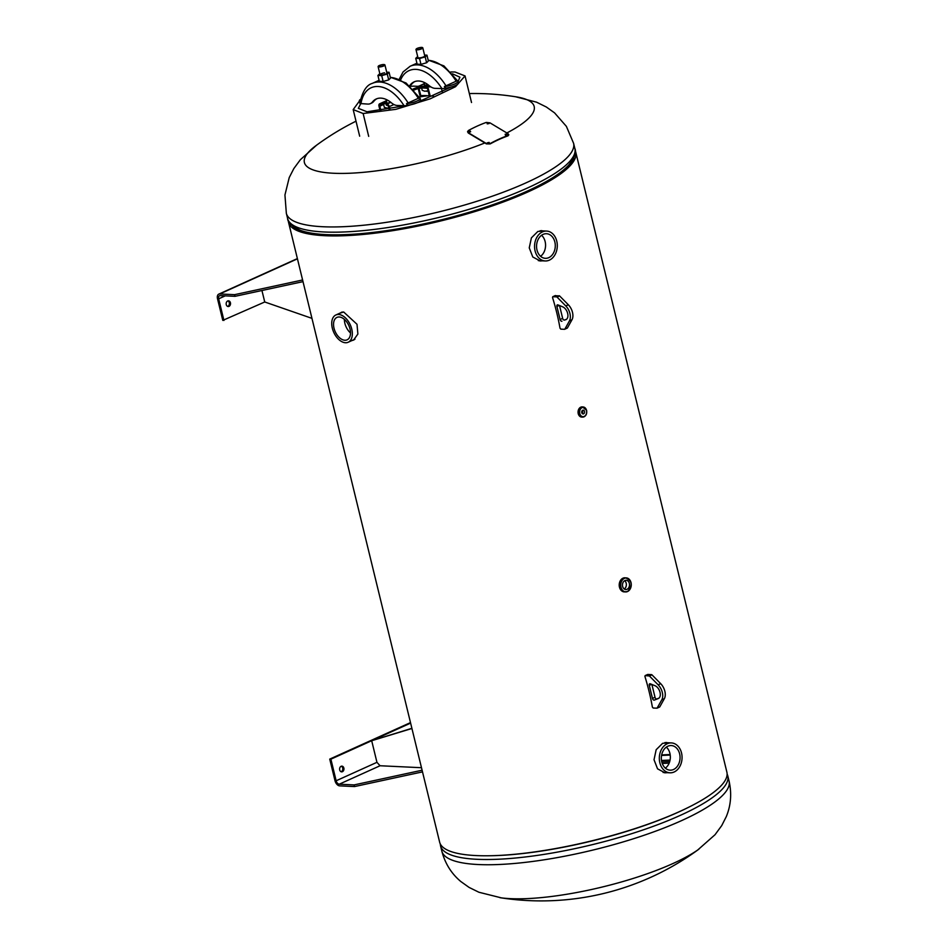 <?xml version="1.0" encoding="UTF-8"?>
<svg xmlns="http://www.w3.org/2000/svg" width="948" height="948" viewBox="0 0 948 948"><rect width="100%" height="100%" fill="white"/><g stroke="black" fill="none" stroke-linecap="round" stroke-linejoin="round"><path stroke-width="1.42" d="M667.51 742.734L666.077 742.462M668.861 742.805L662.628 743.315L656.17 749.714L654.025 759.727L657.557 768.84L665.022 772.81L667.38 772.679M542.73 230.885L541.308 230.613M544.081 230.957L537.848 231.466L531.401 237.865L529.245 247.878L532.788 256.991L540.241 260.961L542.6 260.83M353.154 340L354.161 339.751M351.874 340.581L353.568 340.071L357.882 334.051L357.005 324.275L343.638 311.975L339.55 313.326M575.187 150.625A147.829 34.756 166.3 0 1 575.78 152.261A147.829 34.756 166.3 0 1 440.382 221.05A147.829 34.756 166.3 0 1 288.536 222.282A147.829 34.756 166.3 0 1 288.299 220.552M575.78 152.261L726.879 772.134A147.829 34.756 166.3 0 1 591.493 840.912A147.829 34.756 166.3 0 1 439.635 842.156L288.536 222.282M664.501 772.762L666.207 772.632M341.612 312.188L340.936 312.698M573.86 157.522A146.063 34.341 166.3 0 1 440.287 220.647A146.063 34.341 166.3 0 1 292.648 226.074M539.72 260.913L541.427 260.783M469.331 93.556A266.092 266.092 0 0 1 516.387 96.886A118.263 27.812 166.3 0 1 506.836 132.969M484.855 142.947A118.263 27.812 166.3 0 1 333.601 173.259A118.263 27.812 166.3 0 1 315.767 145.791A266.092 266.092 0 0 1 356.01 121.19M729.071 781.093A147.829 34.756 -13.7 0 1 681.482 820.66A147.829 34.756 -13.7 0 1 530.584 861.72A147.829 34.756 -13.7 0 1 441.827 851.114C445.098 863.545 451.438 873.689 460.846 881.545L469.082 887.411L478.906 892.246L501.385 897.875A118.263 27.812 -13.7 0 0 510.439 898.645A118.263 27.812 -13.7 0 0 672.95 863.533A118.263 27.812 -13.7 0 0 697.704 850.012L715.029 834.726L721.724 825.601L726.287 816.619C730.932 805.373 731.868 793.535 729.071 781.093L727.791 775.867A147.829 34.756 166.3 0 1 680.202 815.422A147.829 34.756 166.3 0 1 529.304 856.482A147.829 34.756 166.3 0 1 440.547 845.889L440.228 843.791M661.657 754.952A145.85 34.294 166.3 0 1 670.141 754.549M661.562 755.473A144.096 33.879 166.3 0 1 670.224 755.082M350.523 332.961A12.324 7.466 65.7 0 1 344.385 319.369M344.871 340.249A12.324 7.466 65.7 0 1 334.537 329.975A12.324 7.466 65.7 0 1 336.955 317.39A12.324 7.466 65.7 0 1 339.194 316.988A12.324 7.466 65.7 0 1 349.516 327.25A12.324 7.466 65.7 0 1 347.11 339.834A12.324 7.466 65.7 0 1 344.871 340.249M345.475 342.738A14.955 9.065 -114.3 0 0 348.2 342.24A14.955 9.065 -114.3 0 0 351.127 326.953A14.955 9.065 -114.3 0 0 338.59 314.487A14.955 9.065 -114.3 0 0 335.865 314.985A14.955 9.065 -114.3 0 0 332.938 330.271A14.955 9.065 -114.3 0 0 345.475 342.738M673.53 769.503A12.324 9.362 -87.3 0 1 670.118 770.167A12.324 9.362 -87.3 0 1 661.396 759.692A12.324 9.362 -87.3 0 1 667.854 746.23A12.324 9.362 -87.3 0 1 671.279 745.555A12.324 9.362 -87.3 0 1 679.989 756.042A12.324 9.362 -87.3 0 1 673.53 769.503M674.135 771.992A14.955 11.364 92.7 0 0 681.979 755.651A14.955 11.364 92.7 0 0 671.409 742.924A14.955 11.364 92.7 0 0 667.25 743.742A14.955 11.364 92.7 0 0 659.405 760.083A14.955 11.364 92.7 0 0 669.987 772.81A14.955 11.364 92.7 0 0 674.135 771.992M666.337 747.119A12.324 9.362 -87.3 0 1 665.342 768.153M581.764 412.664A1.896 1.446 92.7 0 0 584.525 411.42A1.896 1.446 92.7 0 0 581.764 412.664M582.143 413.458A1.896 1.446 92.7 0 0 582.285 410.543M624.222 588.969A4.633 3.519 92.7 0 0 626.355 584.928A4.633 3.519 92.7 0 0 624.614 580.697M624.922 580.543A4.633 3.519 -87.3 0 1 626.213 580.283A4.633 3.519 -87.3 0 1 629.484 584.229A4.633 3.519 -87.3 0 1 627.055 589.277A4.633 3.519 -87.3 0 1 625.775 589.538A4.633 3.519 -87.3 0 1 622.504 585.603A4.633 3.519 -87.3 0 1 624.922 580.543M548.762 257.655A12.324 9.362 -87.3 0 1 545.337 258.318A12.324 9.362 -87.3 0 1 536.627 247.843A12.324 9.362 -87.3 0 1 543.086 234.381A12.324 9.362 -87.3 0 1 546.498 233.718A12.324 9.362 -87.3 0 1 555.22 244.193A12.324 9.362 -87.3 0 1 548.762 257.655M549.366 260.143A14.955 11.364 92.7 0 0 557.211 243.802A14.955 11.364 92.7 0 0 546.629 231.075A14.955 11.364 92.7 0 0 542.481 231.893A14.955 11.364 92.7 0 0 534.636 248.234A14.955 11.364 92.7 0 0 545.219 260.961A14.955 11.364 92.7 0 0 549.366 260.143M541.557 235.27A12.324 9.362 -87.3 0 1 540.561 256.304M361.093 103L358.32 108.333L367.03 111.781L404.808 105.797M420.225 101.009L451.165 87.015M458.097 81.516L459.91 77.179L452.421 73.814M359.411 101.069L353.189 109.589L363.131 113.511L395.861 109.34L430.179 98.829L455.538 86.683L465.041 75.923L455.016 72.001L450.774 71.965M402.319 106.46L402.13 105.702M413.849 90.107A40.918 31.083 -87.3 0 1 424.941 87.998A40.918 31.083 -87.3 0 1 428.223 88.389L430.226 96.092L429.361 96.044L427.619 88.863A1.315 0.806 65.7 0 0 427.37 88.282M430.226 96.092A68.837 52.282 -87.3 0 1 433.402 95.985M442.313 91.932L441.507 88.662M430.771 86.837L427.69 86.955A42.233 32.078 92.7 0 0 425 86.671A42.233 32.078 92.7 0 0 412.961 89.124M393.918 104.529L389.273 106.626L389.924 109.34M380.978 110.88L379.84 106.188A1.315 0.806 65.7 0 1 380.397 104.979L381.25 105.027L380.942 103.77L380.089 103.735A2.643 1.6 -114.3 0 0 379.603 103.818A2.643 1.6 -114.3 0 0 378.975 106.14L380.16 110.987M425 86.671L414.714 86.185A42.233 32.078 92.7 0 0 410.211 86.387M425.154 95.558A68.837 52.282 -87.3 0 1 427.228 95.736M418.234 88.626L419.94 95.594L420.794 95.641L419.04 88.46A1.315 0.806 65.7 0 1 419.04 88.448L419.063 88.448M427.465 95.712A68.837 52.282 92.7 0 0 425.581 95.582A68.837 52.282 92.7 0 0 420.794 95.641M389.273 106.626A2.643 1.6 -114.3 0 0 386.95 104.055L386.085 104.019L386.393 105.264L387.246 105.311A1.315 0.806 65.7 0 1 388.407 106.591L389.118 109.506M424.42 84.218A3.958 0.936 -13.7 0 0 424.1 84.739A3.958 0.936 -13.7 0 0 428.046 84.739M380.942 103.77L386.547 101.235M390.434 102.052L386.085 104.019M423.282 87.974L428.223 88.389M386.843 102.491L381.25 105.027M424.277 83.614L418.743 86.244L429.989 86.28M407.048 104.944L405.744 105.702L407.13 105.299A9.279 2.18 -13.7 0 0 416.362 103.142A9.279 2.18 -13.7 0 0 420.604 100.133L420.201 98.474A9.279 2.18 -13.7 0 0 419.371 97.834L406.491 103.664A9.279 2.18 -13.7 0 0 415.84 101.519A9.279 2.18 -13.7 0 0 420.201 98.474M376.866 98.722A25.809 15.654 -114.3 0 0 373.725 101.4A14.078 8.532 65.7 0 1 371.663 103.036L370.395 103.616A14.078 8.532 65.7 0 1 367.836 104.079L360.003 103.533A3.519 1.991 -172.9 0 1 359.92 102.929C362.42 91.529 366.532 85.012 372.244 83.4A41.653 25.252 65.7 0 1 408.221 103.071M405.744 105.702L397.236 105.465A14.078 8.532 65.7 0 1 391.477 102.882A25.809 15.654 -114.3 0 0 376.214 98.983A25.809 15.654 -114.3 0 0 372.446 101.981A14.078 8.532 65.7 0 1 370.395 103.616M359.944 102.799A9.279 2.18 166.3 0 1 359.754 102.502L359.351 100.832A9.279 2.18 166.3 0 1 360.56 99.303M406.491 103.664L407.462 104.636M360.133 101.448A9.279 2.18 166.3 0 1 359.351 100.832M444.908 87.832L443.593 88.591L444.991 88.188A9.279 2.18 -13.7 0 0 454.211 86.019A9.279 2.18 -13.7 0 0 458.465 83.009L458.062 81.35A9.279 2.18 -13.7 0 0 457.22 80.722L444.351 86.541A9.279 2.18 -13.7 0 0 453.689 84.408A9.279 2.18 -13.7 0 0 458.062 81.35M414.726 81.599A25.809 15.654 -114.3 0 0 411.586 84.277A14.078 8.532 65.7 0 1 409.631 85.865M443.593 88.591L435.085 88.354A14.078 8.532 65.7 0 1 429.326 85.758A25.809 15.654 -114.3 0 0 414.075 81.86A25.809 15.654 -114.3 0 0 410.306 84.858A14.078 8.532 65.7 0 1 409.465 85.723M444.351 86.541L445.311 87.524M386.097 99.433L386.974 103A3.519 0.83 -13.7 0 0 387.649 103.308M386.523 103.818L384.153 103.711M388.846 108.451L384.343 107.408L383.513 103.996M428.093 90.842L424.692 91.233L422.204 90.297L421.659 88.069M426.695 91.328L428.141 91.02M384.556 72.806A3.519 0.83 -13.7 0 0 380.077 74.691A3.519 0.83 -13.7 0 0 382.423 74.916A3.519 0.83 -13.7 0 0 386.914 73.032L384.947 64.985A3.519 0.83 166.3 0 1 383.822 65.922A3.519 0.83 166.3 0 1 380.219 66.905A3.519 0.83 166.3 0 1 378.11 66.656A3.519 0.83 166.3 0 1 378.276 66.301M379.816 73.636L377.908 75.449L381.712 75.627L387.27 74.051L389.071 72.273L386.701 72.166M377.908 75.449L379.342 81.291L383.134 81.469L388.704 79.905L390.493 78.127L389.071 72.273M387.27 74.051L388.704 79.905M381.712 75.627L383.134 81.469M422.5 47.637A3.519 0.83 166.3 0 1 422.808 47.862A3.519 0.83 166.3 0 1 420.699 49.189A3.519 0.83 166.3 0 1 416.836 49.853A3.519 0.83 166.3 0 1 415.971 49.533L417.926 57.579A3.519 0.83 -13.7 0 0 417.997 57.686A3.519 0.83 -13.7 0 0 421.801 57.484A3.519 0.83 -13.7 0 0 424.763 55.908A3.519 0.83 -13.7 0 0 424.704 55.802M417.677 56.525L415.734 58.326L419.537 58.503L425.19 56.916L426.956 55.162L424.562 55.043M415.734 58.326L417.167 64.18L420.959 64.357L426.612 62.758L428.389 61.016L426.956 55.162M419.537 58.503L420.959 64.357M425.19 56.916L426.612 62.758M227.686 300.978A2.856 2.169 92.7 0 0 226.181 304.107A2.856 2.169 92.7 0 0 228.207 306.536A2.856 2.169 92.7 0 0 229.001 306.382A2.856 2.169 92.7 0 0 230.506 303.265A2.856 2.169 92.7 0 0 228.48 300.824A2.856 2.169 92.7 0 0 227.686 300.978M227.638 306.417A2.856 2.169 92.7 0 0 227.864 306.334A2.856 2.169 92.7 0 0 229.369 303.585A2.856 2.169 92.7 0 0 227.899 300.907M302.59 279.98L234.606 294.662L219.735 293.963A5.285 3.2 -114.3 0 0 218.775 294.129A5.285 3.2 -114.3 0 0 217.519 298.786L222.792 320.388L264.741 301.985L311.951 318.362M303.005 281.639L235.009 296.321L220.149 295.622A3.519 2.133 -114.3 0 0 219.509 295.74A3.519 2.133 -114.3 0 0 218.668 298.833L223.929 320.436M234.606 294.662L235.009 296.321M261.932 290.503L264.741 301.985M342.429 771.696A2.856 2.169 92.7 0 0 343.934 768.579A2.856 2.169 92.7 0 0 341.908 766.15A2.856 2.169 92.7 0 0 341.114 766.304A2.856 2.169 92.7 0 0 339.621 769.42A2.856 2.169 92.7 0 0 341.636 771.862A2.856 2.169 92.7 0 0 342.429 771.696M341.079 771.731A2.856 2.169 92.7 0 0 341.292 771.648A2.856 2.169 92.7 0 0 342.809 768.899A2.856 2.169 92.7 0 0 341.339 766.221M410.496 722.601L329.738 759.111L330.888 759.17L336.149 780.773A3.519 2.133 -114.3 0 0 339.242 784.197L354.114 784.908L422.097 770.214M329.738 759.111L335.011 780.714A5.285 3.2 -114.3 0 0 339.657 785.868L354.516 786.567L354.114 784.908M354.516 786.567L422.512 771.885M410.614 723.111L330.888 759.17M421.493 767.714L380.053 765.747L376.949 762.322L371.687 740.72L411.882 728.313M371.687 740.72L411.93 728.491M489.393 142.994L487.533 143.622M487.533 143.278L489.132 142.401L487.225 142.852M470.646 131.76L468.786 132.376M468.786 132.033L470.386 131.156L468.49 131.606M507.204 134.723L505.367 135.054M505.414 134.687L507.002 134.118L505.118 134.261M489.073 123.548L487.248 123.88M487.296 123.513L488.872 122.944L486.988 123.086M508.069 134.106L507.998 135.848L508.851 134.746L508.045 135.481A148.255 88.697 121 0 0 490.152 143.563L486.419 143.551L468.288 132.673L467.565 131.642L468.395 130.516A148.255 88.697 -59 0 1 486.277 122.422L489.986 122.861L508.128 133.739L507.998 135.848A147.829 88.448 121 0 0 490.163 143.918L486.431 143.895L468.288 133.016L467.577 131.808M561.939 321.206A1.766 1.067 65.7 0 1 561.654 321.254A1.766 1.067 65.7 0 1 560.102 319.535L556.914 306.441A1.766 1.067 65.7 0 1 557.329 304.901A1.766 1.067 65.7 0 1 557.969 304.912L562.733 306.856A7.039 4.266 65.7 0 1 567.627 313.314A7.039 4.266 65.7 0 1 565.98 319.618A7.039 4.266 65.7 0 1 565.861 319.677L564.487 320.045A1.766 1.067 65.7 0 1 564.202 320.092A1.766 1.067 65.7 0 1 562.65 318.374L559.521 305.552M555.161 295.669L559.604 295.942L568.35 304.782A10.558 6.399 65.7 0 1 571.988 319.749L567.414 327.961L564.818 329.181M566.608 319.227L564.487 320.045M567.248 328.126L564.534 329.311L560.813 329.134L560.019 328.198A168.069 101.91 -114.3 0 0 552.554 297.577L552.743 296.724L556.63 296.866L559.178 295.717M564.688 329.276L567.414 327.961M559.604 295.942L557.057 297.091L565.79 305.943A10.558 6.399 65.7 0 1 569.44 320.898L564.866 329.122M650.34 683.816A1.766 1.067 -114.3 0 0 650.02 683.733A1.766 1.067 -114.3 0 0 649.7 683.792A1.766 1.067 -114.3 0 0 649.285 685.345L652.473 698.439A1.766 1.067 -114.3 0 0 654.31 700.11L658.22 698.569A7.039 4.266 -114.3 0 0 658.35 698.522A7.039 4.266 -114.3 0 0 659.998 692.218A7.039 4.266 -114.3 0 0 655.104 685.76L650.34 683.816M658.161 684.835L649.416 675.995L645.268 675.592L644.924 676.481A168.069 101.91 65.7 0 1 652.378 707.09L653.172 708.026L657.059 708.18L661.811 699.802A10.558 6.399 -114.3 0 0 658.161 684.835L660.709 683.686L651.975 674.846L649.416 675.995M648.989 675.77L651.537 674.62L647.816 674.443L645.268 675.592M657.225 708.014L659.772 706.864L664.358 698.652A10.558 6.399 -114.3 0 0 660.709 683.686M659.772 706.864L657.189 708.073M651.892 684.444L655.021 697.278A1.766 1.067 -114.3 0 0 656.857 698.949L658.967 698.119M573.587 143.29A147.829 34.756 166.3 0 1 525.998 182.857A147.829 34.756 166.3 0 1 375.1 223.918A147.829 34.756 166.3 0 1 286.343 213.312L287.623 218.55A147.829 34.756 -13.7 0 0 376.38 229.155A147.829 34.756 -13.7 0 0 527.278 188.095A147.829 34.756 -13.7 0 0 574.867 148.528L573.587 143.29L566.383 126.368L554.568 112.871L546.332 107.005L536.509 102.159L515.499 96.743M294.283 227.259A145.85 34.294 -13.7 0 0 526.898 191.733A145.85 34.294 -13.7 0 0 572.959 159.323M287.623 218.55C287.73 222.519 292.055 226.453 300.599 230.388A146.122 34.353 -13.7 0 0 526.946 191.235A146.122 34.353 -13.7 0 0 568.776 165.011C574.571 157.593 576.597 152.095 574.867 148.528M688.26 807.459A146.122 34.353 166.3 0 1 678.318 812.175A146.122 34.353 166.3 0 1 490.187 855.748M661.799 762.002A145.032 34.104 166.3 0 1 669.703 761.588M661.503 760.497A144.096 33.879 166.3 0 1 670.058 760.083M662.249 763.484A145.968 34.318 166.3 0 1 669.158 763.104M581.859 417.084A5.107 3.875 -87.3 0 1 581.681 417.084A5.107 3.875 -87.3 0 1 578.233 413.66A5.107 3.875 -87.3 0 1 582.167 406.893A5.107 3.875 -87.3 0 1 582.345 406.905M582.499 417.084A5.096 3.875 -87.3 0 1 578.6 413.672A5.107 3.875 -87.3 0 1 582.522 406.905A5.107 3.875 -87.3 0 1 583.02 406.976L582.522 406.905A5.06 3.839 -87.3 0 1 582.819 406.976M582.345 417.061A5.06 3.839 -87.3 0 1 582.048 417.061A5.06 3.839 -87.3 0 1 578.624 413.66A5.06 3.839 -87.3 0 1 582.534 406.953L582.167 406.893C579.074 407.415 577.759 409.666 578.209 413.648L582.546 417.084A5.107 3.875 -87.3 0 1 582.048 417.108A5.107 3.875 -87.3 0 1 578.588 413.672A5.096 3.875 -87.3 0 1 582.984 406.976M582.25 417.073A5.072 3.851 -87.3 0 1 578.612 413.66A5.072 3.851 -87.3 0 1 582.736 406.965M586.563 410.496A5.06 3.839 -87.3 0 1 582.629 417.084A5.06 3.839 -87.3 0 1 579.204 413.695A5.06 3.839 -87.3 0 1 583.115 406.976A5.06 3.839 -87.3 0 1 586.539 410.377M579.785 413.565A4.633 3.519 -87.3 0 1 582.072 407.664A4.633 3.519 -87.3 0 1 586.504 410.531A4.633 3.519 -87.3 0 1 584.217 416.421A4.633 3.519 -87.3 0 1 579.785 413.565M625.573 577.901A7.039 5.344 92.7 0 0 625.538 577.889A7.039 5.344 92.7 0 0 622.943 578.197A7.039 5.344 92.7 0 0 619.305 586.302A7.039 5.344 92.7 0 0 624.874 591.86A7.039 5.344 92.7 0 0 624.91 591.848M624.4 578.375A6.92 5.261 92.7 0 0 620.976 587.179A6.92 5.261 92.7 0 0 627.588 591.445A6.92 5.261 92.7 0 0 631.013 582.641A6.92 5.261 92.7 0 0 624.4 578.375M627.529 591.54A7.027 5.344 -87.3 0 1 625.016 591.86A7.027 5.344 -87.3 0 1 620.585 585.58A7.027 5.344 -87.3 0 1 624.294 578.268A7.027 5.344 -87.3 0 1 625.68 577.901A7.027 5.344 -87.3 0 1 631.178 583.458A7.027 5.344 -87.3 0 1 627.576 591.528C632.897 585.402 632.269 580.851 625.68 577.901L624.898 577.818A7.039 5.344 -87.3 0 1 625.218 577.842M624.542 591.872A7.039 5.344 -87.3 0 1 624.222 591.872A7.039 5.344 -87.3 0 1 619.245 585.888A7.039 5.344 -87.3 0 1 622.943 578.197A7.039 5.344 -87.3 0 1 624.898 577.818L624.282 577.782M363.131 113.511L368.701 136.37M383.632 104.47L379.84 106.188M424.301 83.732L418.743 86.244A2.643 2.003 -87.3 0 1 418.4 86.363M425.261 86.683A2.643 2.003 -87.3 0 0 425.605 86.576L428.638 85.202M386.95 104.055L390.789 102.325M386.452 100.855L380.089 103.735M418.424 98.462A41.653 25.252 -114.3 0 0 390.327 77.416M373.725 101.4L372.446 101.981M404.097 105.797A38.133 23.119 -114.3 0 0 378.074 86.493A38.133 23.119 -114.3 0 0 360.975 103.747M416.919 63.196L410.105 66.277A41.653 25.252 65.7 0 1 446.081 85.96M456.272 81.338A41.653 25.252 -114.3 0 0 428.212 60.305M411.586 84.277L410.306 84.858M441.946 88.674A38.133 23.119 -114.3 0 0 400.684 79.798M384.639 64.748A3.519 0.83 166.3 0 1 384.947 64.985C384.082 64.251 382.198 64.428 379.295 65.519A3.294 0.77 -13.7 0 0 379.093 66.692A3.294 0.77 -13.7 0 0 383.62 65.708A3.294 0.77 -13.7 0 0 383.869 64.535A3.294 0.77 -13.7 0 0 379.33 65.507L378.11 66.656L380.077 74.691M424.763 55.908L422.808 47.862L421.789 47.4C418.589 47.613 416.646 48.324 415.971 49.533A3.519 0.83 166.3 0 1 416.125 49.189M421.73 47.412A3.294 0.77 -13.7 0 0 417.191 48.395A3.294 0.77 -13.7 0 0 416.942 49.569A3.294 0.77 -13.7 0 0 421.481 48.597A3.294 0.77 -13.7 0 0 421.73 47.412M297.435 258.828L219.735 293.963M218.668 298.833L225.245 295.859M339.242 784.197L380.053 765.747M376.949 762.322L336.149 780.773M555.445 295.539L552.897 296.688M568.35 304.782L565.79 305.943M571.988 319.749L569.44 320.898M562.65 318.374L560.102 319.535M559.202 305.41L556.914 306.441M661.811 699.802L664.358 698.652M649.285 685.345L651.56 684.314M652.473 698.439L655.021 697.278M654.31 700.11L656.857 698.949M316.502 145.257L300.338 159.738L293.844 168.554L289.235 177.56L284.945 194.968L286.343 213.312M499.916 897.673A266.092 266.092 0 0 0 698.913 849.159M727.116 773.852L727.791 775.867M441.827 851.114L440.547 845.889M348.2 342.24L354.967 339.183M335.865 314.985L342.406 312.022M671.409 742.924L664.832 742.616M669.987 772.81L663.102 772.478M582.048 417.061L582.629 417.084C585.769 416.551 587.096 414.323 586.646 410.413L582.534 406.953M623.618 591.848L627.564 591.54M546.629 231.075L540.052 230.767M545.219 260.961L538.322 260.629M471.523 102.514L465.041 75.923M359.671 136.18L353.189 109.589M429.243 95.558L419.075 96.969M386.417 100.737L379.603 103.818M423.235 87.974L428.271 88.401M418.649 86.161L417.748 86.387M379.093 80.296L372.244 83.4M390.268 77.191L406.04 82.986L419.703 97.964M410.105 66.277L403.03 71.977L399.274 79.17M428.152 60.068L443.913 65.886L457.564 80.853M423.957 82.322L424.621 85.047M218.775 294.129L297.376 258.591M555.291 295.563L552.743 296.724M657.059 708.18L659.607 707.03M645.102 675.616L647.662 674.466"/></g></svg>
